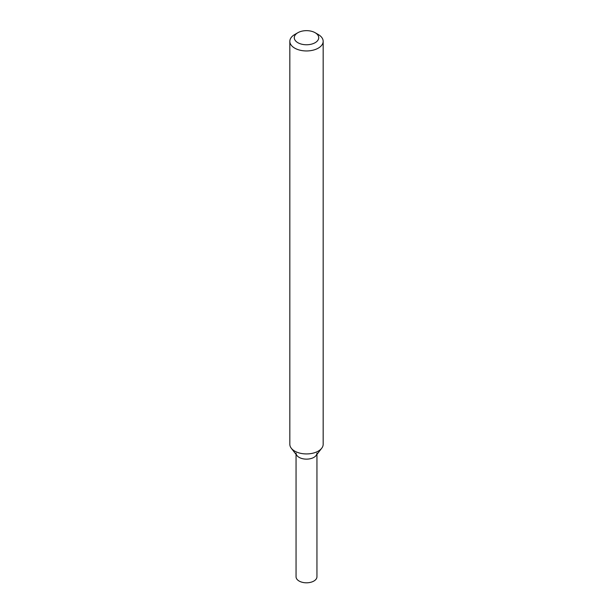 <?xml version="1.0" encoding="UTF-8"?>
<svg xmlns="http://www.w3.org/2000/svg" width="613" height="613" viewBox="0 0 613 613"><rect width="100%" height="100%" fill="white"/><g stroke="black" fill="none" stroke-linecap="round" stroke-linejoin="round"><path stroke-width="0.92" d="M315.143 32.719L318.285 34.527A16.666 9.616 180 0 1 323.166 41.332L323.166 444.31A16.666 9.616 180 0 1 321.71 448.241L316.032 455.574A10.444 6.03 180 0 1 313.887 457.375A10.444 6.03 180 0 1 296.968 455.574L291.29 448.241A16.666 9.616 180 0 1 289.834 444.31L289.834 41.332A16.666 9.616 180 0 1 294.715 34.527L297.857 32.719A12.222 7.057 180 0 1 315.143 32.719A12.222 7.057 180 0 1 315.143 42.695A12.222 7.057 180 0 1 297.857 42.695A12.222 7.057 180 0 1 297.857 32.719M321.71 448.241A16.666 9.616 180 0 1 318.285 451.114A16.666 9.616 180 0 1 291.29 448.241M323.166 41.332A16.666 9.616 180 0 1 318.285 48.136A16.666 9.616 180 0 1 300.125 50.22A16.666 9.616 180 0 1 289.834 41.332M316.944 454.394L316.944 576.779A10.444 6.03 180 0 1 313.887 581.04A10.444 6.03 180 0 1 302.508 582.35A10.444 6.03 180 0 1 296.056 576.779L296.056 454.394M316.944 453.107A10.444 6.03 180 0 1 313.887 457.375A10.444 6.03 180 0 1 302.508 458.677A10.444 6.03 180 0 1 296.056 453.107"/></g></svg>
